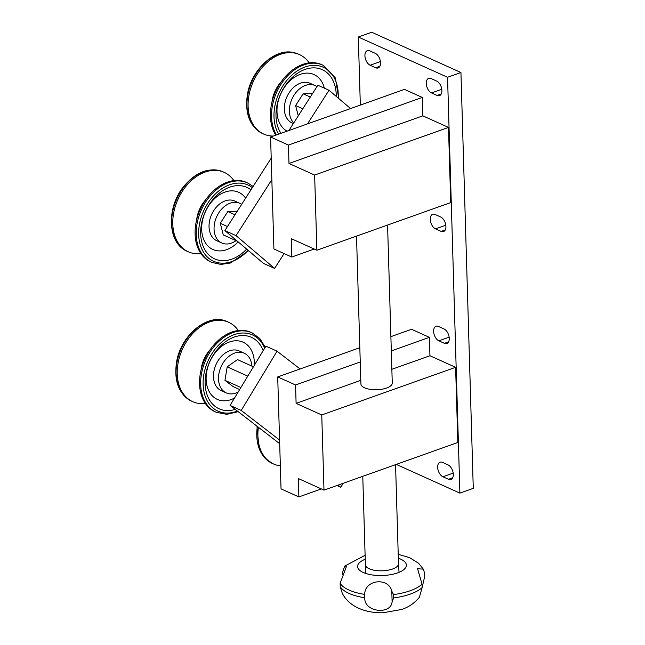 <?xml version="1.0" encoding="UTF-8"?>
<svg xmlns="http://www.w3.org/2000/svg" width="645" height="645" viewBox="0 0 645 645"><rect width="100%" height="100%" fill="white"/><g stroke="black" fill="none" stroke-linecap="round" stroke-linejoin="round"><path stroke-width="0.97" d="M258.419 427.28A43.578 31.024 114.3 0 0 267.756 460.248A43.578 31.024 114.3 0 0 273.432 463.94A43.578 31.024 114.3 0 0 280.349 465.803M309.197 62.863A43.578 31.024 114.3 0 0 299.498 54.607A43.578 31.024 114.3 0 0 294.676 53.067A43.578 31.024 114.3 0 0 251.929 84.834A43.578 31.024 114.3 0 0 263.644 134.047A43.578 31.024 114.3 0 0 268.465 135.587A43.578 31.024 114.3 0 0 273.335 136.047M276.447 134.942A43.578 31.024 -65.7 0 1 279.64 86.47A43.578 31.024 -65.7 0 1 318.106 63.637A43.578 31.024 -65.7 0 1 322.919 65.185L321.807 64.677A43.578 31.024 114.3 0 0 316.993 63.137A43.578 31.024 114.3 0 0 278.245 86.446A43.578 31.024 114.3 0 0 275.794 135.168M336.247 96.395A39.216 27.928 114.3 0 0 317.912 68.265A39.216 27.928 114.3 0 0 282.953 89.405A39.216 27.928 114.3 0 0 280.978 133.322M324.338 88.139A31.371 22.341 114.3 0 0 310.527 73.433A31.371 22.341 114.3 0 0 280.075 95.476A31.371 22.341 114.3 0 0 287.049 131.169M316.961 86.632A21.785 15.512 114.3 0 0 315.074 85.543L310.052 83.278A21.785 15.512 114.3 0 0 307.649 82.504A21.785 15.512 114.3 0 0 286.267 98.395A21.785 15.512 114.3 0 0 292.129 123.002L293.346 123.55M315.074 85.543A21.785 15.512 114.3 0 0 312.664 84.769A21.785 15.512 114.3 0 0 292.443 98.016A21.785 15.512 114.3 0 0 293.765 122.905M298.264 115.866L295.603 105.538L303.126 93.791L312.462 93.67M310.31 97.032L303.126 93.791M302.795 108.787L295.603 105.538M247.769 376.132L227.193 366.852L224.952 380.324L232.998 386.532L239.658 389.54M240.883 387.516L224.952 380.324M253.421 366.779L237.489 359.588L227.193 366.852M237.142 211.415L227.806 211.536L220.292 223.283L223.275 234.901L237.505 241.319M234.99 214.777L227.806 211.536M227.475 226.532L220.292 223.283M340.221 586.66A43.473 17.246 -1.7 0 0 364.804 597.754C363.764 612.105 391.023 615.314 392.112 601.688L393.668 597.939A43.473 17.246 -1.7 0 0 410.276 594.11A43.473 17.246 -1.7 0 0 422.161 587.571L419.363 597.286C414.614 603.051 408.761 607.106 401.787 609.444L383.13 612.75C364.481 613.193 348.687 606.123 342.245 593.198L340.221 586.66L340.125 583.298L346.51 566.278L344.68 566.1L342.656 572.171L342.729 574.542M422.161 587.571L422.064 584.209L417.581 568.769L423.305 569.116L424.595 573.082L424.692 576.445L422.161 587.41M314.639 175.053L448.493 127.42L450.718 202.586L316.872 250.22L314.639 175.053L288.984 163.475L288.436 145.077L422.29 97.443L404.439 89.389L270.586 137.022L273.907 248.978L291.758 257.033L314.236 249.035M291.758 257.033L291.217 238.642L316.872 250.22M288.436 145.077L270.586 137.022M448.493 127.42L422.83 115.842L288.984 163.475M422.83 115.842L422.29 97.443M431.078 78.537A7.845 4.547 -109.6 0 0 428.667 78.343A7.845 4.547 -109.6 0 0 426.49 85.35A7.845 4.547 -109.6 0 0 431.505 92.928L437.084 95.444A7.845 4.547 -109.6 0 0 439.503 95.637A7.845 4.547 -109.6 0 0 441.68 88.631A7.845 4.547 -109.6 0 0 436.657 81.052L431.078 78.537M369.722 50.842A7.845 4.547 -109.6 0 0 367.311 50.649A7.845 4.547 -109.6 0 0 365.135 57.655A7.845 4.547 -109.6 0 0 370.149 65.242L375.729 67.757A7.845 4.547 -109.6 0 0 378.147 67.951A7.845 4.547 -109.6 0 0 380.324 60.944A7.845 4.547 -109.6 0 0 375.301 53.366L369.722 50.842M448.477 479.291A7.845 4.547 -109.6 0 0 450.895 479.485A7.845 4.547 -109.6 0 0 453.072 472.471A7.845 4.547 -109.6 0 0 448.049 464.892L442.47 462.376A7.845 4.547 -109.6 0 0 440.059 462.183A7.845 4.547 -109.6 0 0 437.882 469.189A7.845 4.547 -109.6 0 0 442.897 476.768L448.477 479.291L452.645 477.808M396.264 464.4L459.893 493.119L473.277 488.354L460.941 72.53L371.697 32.25L358.306 37.015L360.329 105.087M460.941 72.53L447.549 77.287L358.306 37.015M459.893 493.119L447.549 77.287M435.117 214.479A7.845 4.547 -109.6 0 0 432.698 214.285A7.845 4.547 -109.6 0 0 430.521 221.291A7.845 4.547 -109.6 0 0 435.544 228.87L441.124 231.394A7.845 4.547 -109.6 0 0 443.534 231.587A7.845 4.547 -109.6 0 0 445.711 224.581A7.845 4.547 -109.6 0 0 440.696 216.994L435.117 214.479M438.439 326.435A7.845 4.547 -109.6 0 0 436.02 326.241A7.845 4.547 -109.6 0 0 433.843 333.247A7.845 4.547 -109.6 0 0 438.866 340.826L444.445 343.342A7.845 4.547 -109.6 0 0 446.856 343.535A7.845 4.547 -109.6 0 0 449.033 336.529A7.845 4.547 -109.6 0 0 444.018 328.95L438.439 326.435M321.363 488.934L298.877 496.932L298.337 478.542L323.992 490.119L457.837 442.486L455.612 367.319L429.949 355.742L429.409 337.351L411.558 329.289L390.886 336.65M279.688 443.696L230.072 405.407L265.893 346.155L277.052 351.186L300.086 368.964M336.916 485.524L340.802 487.273L338.02 485.129M279.583 440.035L241.222 410.438L277.052 351.186M230.072 405.407L241.222 410.438M343.221 483.274L340.802 487.273M360.249 361.958L295.555 384.976L277.705 376.922L281.035 488.878L298.877 496.932M429.409 337.351L391.305 350.904M277.705 376.922L359.821 347.703M323.992 490.119L321.758 414.953L296.103 403.375L295.555 384.976M356.516 236.11L360.902 383.977A15.69 6.224 -1.7 0 0 376.769 389.733A15.69 6.224 -1.7 0 0 392.265 383.049L387.572 225.057M284.082 253.566L274.593 268.401L263.434 263.37L224.879 230.588L271.214 158.154M288.896 130.508L317.864 85.221L329.023 90.26L350.558 108.562M224.879 230.588L236.038 235.619L271.851 179.624M307.512 123.88L329.023 90.26M274.593 268.401L236.038 235.619M455.612 367.319L321.758 414.953M429.949 355.742L391.854 369.295M360.789 380.348L296.103 403.375M392.112 601.688L391.805 591.215L393.571 594.577L393.668 597.939M391.805 591.215C388.483 576.832 364.586 579.71 364.699 594.392L364.804 597.754M422.064 584.209A43.473 17.246 178.3 0 1 410.18 590.747A43.473 17.246 178.3 0 1 393.571 594.577M364.699 594.392A43.473 17.246 178.3 0 1 340.125 583.298M365.231 559.223A24.405 9.683 -1.7 0 0 357.604 566.689A24.405 9.683 -1.7 0 0 371.923 574.913A24.405 9.683 -1.7 0 0 397.61 572.889A24.405 9.683 -1.7 0 0 406.382 565.246A24.405 9.683 -1.7 0 0 398.336 558.239M365.392 564.641A16.56 6.571 -1.7 0 0 365.392 564.73A16.56 6.571 -1.7 0 0 375.011 570.382A16.56 6.571 -1.7 0 0 392.539 569.019A16.56 6.571 -1.7 0 0 398.497 563.746A16.56 6.571 -1.7 0 0 398.489 563.657M233.877 180.608A43.578 31.024 114.3 0 0 224.178 172.352A43.578 31.024 114.3 0 0 224.081 172.312A43.578 31.024 114.3 0 0 177.939 199.378A43.578 31.024 114.3 0 0 188.324 251.792A43.578 31.024 114.3 0 0 188.421 251.832A43.578 31.024 114.3 0 0 200.934 253.606M247.607 182.93L246.487 182.422A43.578 31.024 114.3 0 0 246.39 182.382A43.578 31.024 114.3 0 0 200.248 209.448A43.578 31.024 114.3 0 0 210.633 261.862L211.754 262.362A43.578 31.024 -65.7 0 1 201.369 209.947A43.578 31.024 -65.7 0 1 247.503 182.882A43.578 31.024 -65.7 0 1 247.607 182.93L253.122 186.429M250.953 189.823A39.216 27.928 114.3 0 0 246.842 187.364A39.216 27.928 114.3 0 0 208.004 206.505A39.216 27.928 114.3 0 0 207.859 253.904A39.216 27.928 114.3 0 0 246.648 249.091M245.616 198.16A31.371 22.341 114.3 0 0 238.61 192.25A31.371 22.341 114.3 0 0 207.609 207.456A31.371 22.341 114.3 0 0 207.295 245.342A31.371 22.341 114.3 0 0 238.198 241.907M241.649 204.376A21.785 15.512 114.3 0 0 239.755 203.288L234.74 201.022A21.785 15.512 114.3 0 0 234.691 200.998A21.785 15.512 114.3 0 0 211.616 214.535A21.785 15.512 114.3 0 0 216.809 240.738L221.832 243.004A21.785 15.512 114.3 0 0 236.054 240.666M239.755 203.288A21.785 15.512 114.3 0 0 239.706 203.264A21.785 15.512 114.3 0 0 216.639 216.801A21.785 15.512 114.3 0 0 221.832 243.004M238.328 330.522A43.578 31.024 114.3 0 0 235.086 326.668A43.578 31.024 114.3 0 0 228.628 322.266A43.578 31.024 114.3 0 0 184.881 344.349A43.578 31.024 114.3 0 0 186.316 397.296A43.578 31.024 114.3 0 0 192.774 401.698A43.578 31.024 114.3 0 0 205.384 403.512M252.05 332.836L250.937 332.336A43.578 31.024 114.3 0 0 204.731 359.289A43.578 31.024 114.3 0 0 215.083 411.768L216.204 412.276A43.578 31.024 -65.7 0 1 209.746 407.866A43.578 31.024 -65.7 0 1 208.311 354.927A43.578 31.024 -65.7 0 1 252.05 332.836L259.83 338.528L265.232 347.244M263.168 350.662A39.216 27.928 114.3 0 0 257.186 341.278A39.216 27.928 114.3 0 0 207.577 367.311A39.216 27.928 114.3 0 0 235.248 409.398M254.267 365.384A31.371 22.341 114.3 0 0 247.777 345.373A31.371 22.341 114.3 0 0 207.327 368.859A31.371 22.341 114.3 0 0 234.506 398.062M251.921 366.102A21.785 15.512 114.3 0 0 247.43 355.403A21.785 15.512 114.3 0 0 244.205 353.202L239.182 350.936A21.785 15.512 114.3 0 0 216.083 364.409A21.785 15.512 114.3 0 0 221.259 390.652L226.282 392.918A21.785 15.512 114.3 0 0 238.158 392.031M244.205 353.202A21.785 15.512 114.3 0 0 221.106 366.674A21.785 15.512 114.3 0 0 226.282 392.918M257.355 426.458A43.578 31.024 114.3 0 0 272.319 463.432L273.432 463.94M262.531 133.539C249.913 126.662 244.834 113.923 247.293 95.323C250.873 70.289 274.423 47.948 293.378 52.503L298.377 54.107A43.578 31.024 114.3 0 0 293.564 52.559A43.578 31.024 114.3 0 0 250.808 84.326A43.578 31.024 114.3 0 0 262.531 133.539L263.644 134.047M271.956 102.216A26.759 19.052 -65.7 0 1 281.123 81.899M338.182 98.04A41.836 29.783 114.3 0 0 298.514 70.12A41.836 29.783 114.3 0 0 278.656 134.152M441.785 89.276L431.505 92.928M441.253 93.96L437.084 95.444M380.429 61.581L370.149 65.242M379.897 66.274L375.729 67.757M453.177 473.116L442.897 476.768M435.544 228.87L445.816 225.218M441.124 231.394L445.284 229.91M438.866 340.826L449.138 337.174M444.445 343.342L448.614 341.858M187.211 251.284C167.321 243.383 166.079 207.134 184.123 185.962C196.427 171.667 209.375 166.95 222.96 171.804L223.065 171.852A43.578 31.024 114.3 0 0 222.96 171.804A43.578 31.024 114.3 0 0 176.827 198.87A43.578 31.024 114.3 0 0 187.211 251.284L188.324 251.792M196.636 219.961A26.759 19.052 -65.7 0 1 205.811 199.644M211.85 262.41A43.578 31.024 -65.7 0 1 211.754 262.362L220.816 264.426L230.442 262.999L248.575 250.736M252.348 187.647A41.836 29.783 114.3 0 0 205.166 207.763A41.836 29.783 114.3 0 0 213.68 261.322A41.836 29.783 114.3 0 0 248.131 250.357M228.628 322.266L227.508 321.758A43.578 31.024 114.3 0 0 181.301 348.711A43.578 31.024 114.3 0 0 191.662 401.198L192.774 401.698M201.087 369.875A26.759 19.052 -65.7 0 1 210.254 349.55M264.652 348.203A41.836 29.783 114.3 0 0 217.486 346.309A41.836 29.783 114.3 0 0 211.834 406.955A41.836 29.783 114.3 0 0 237.4 411.058M256.936 426.135L259.169 449.105L264.563 457.773L272.319 463.432M298.377 54.107L299.498 54.607M322.919 65.185L335.384 77.948L338.746 98.524M423.305 569.116L418.541 563.222L409.599 557.651L398.215 554.321M365.11 555.305L344.68 566.1M365.392 564.681L365.352 573.332M398.497 563.706L399.045 572.333M362.772 476.324L365.392 564.73M395.554 464.65L398.497 563.746M223.065 171.852L224.178 172.352M238.174 411.655L226.822 414.34L216.204 412.276M227.508 321.758C208.424 312.075 180.423 335.126 176.48 362.659C173.9 381.413 178.963 394.256 191.662 401.198"/></g></svg>
